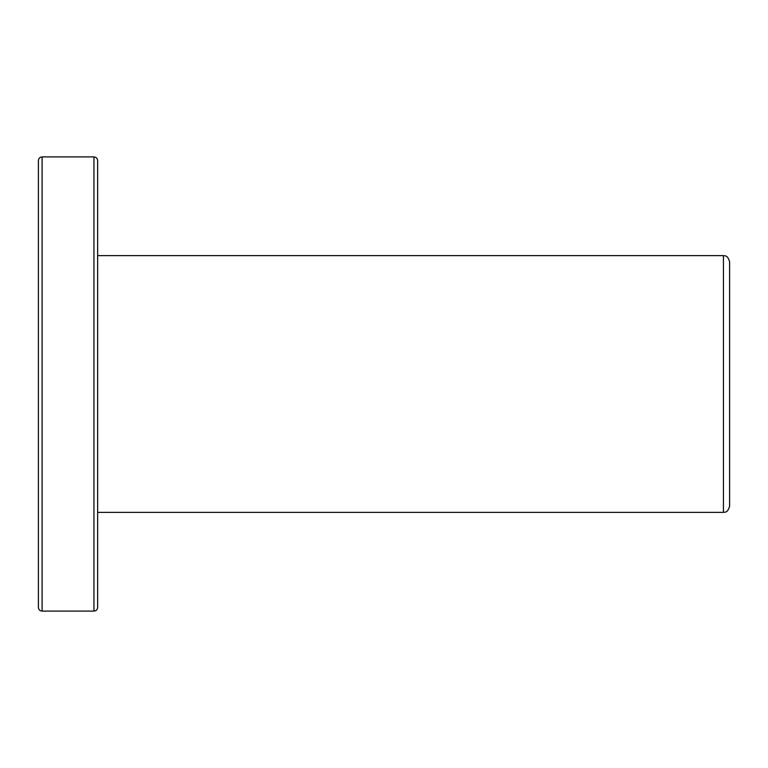 <?xml version="1.0" encoding="UTF-8"?>
<svg xmlns="http://www.w3.org/2000/svg" width="768" height="768" viewBox="0 0 768 768"><rect width="100%" height="100%" fill="white"/><g stroke="black" fill="none" stroke-linecap="round" stroke-linejoin="round"><path stroke-width="1.15" d="M38.4 423.494L38.4 522.24M38.4 601.238L38.4 166.762M38.4 245.76L38.4 344.506M97.642 512.362L723.427 512.362C724.464 511.978 727.584 513.456 729.6 506.198L729.6 261.802C727.584 254.544 724.464 256.022 723.427 255.638L723.427 512.362L723.427 255.638L97.642 255.638L97.642 228.48M97.642 184.042L97.642 583.958M97.642 539.52L97.642 462.998M729.6 384L729.6 503.126L729.6 384M93.946 156.893L93.946 611.107L93.946 156.893C96.173 157.094 97.402 158.323 97.642 160.598L97.642 607.402C97.402 609.677 96.173 610.906 93.946 611.107L42.106 611.107L42.106 156.893L42.106 611.107C39.878 610.906 38.64 609.677 38.4 607.402L38.4 160.598C38.64 158.323 39.878 157.094 42.106 156.893L93.946 156.893"/></g></svg>
